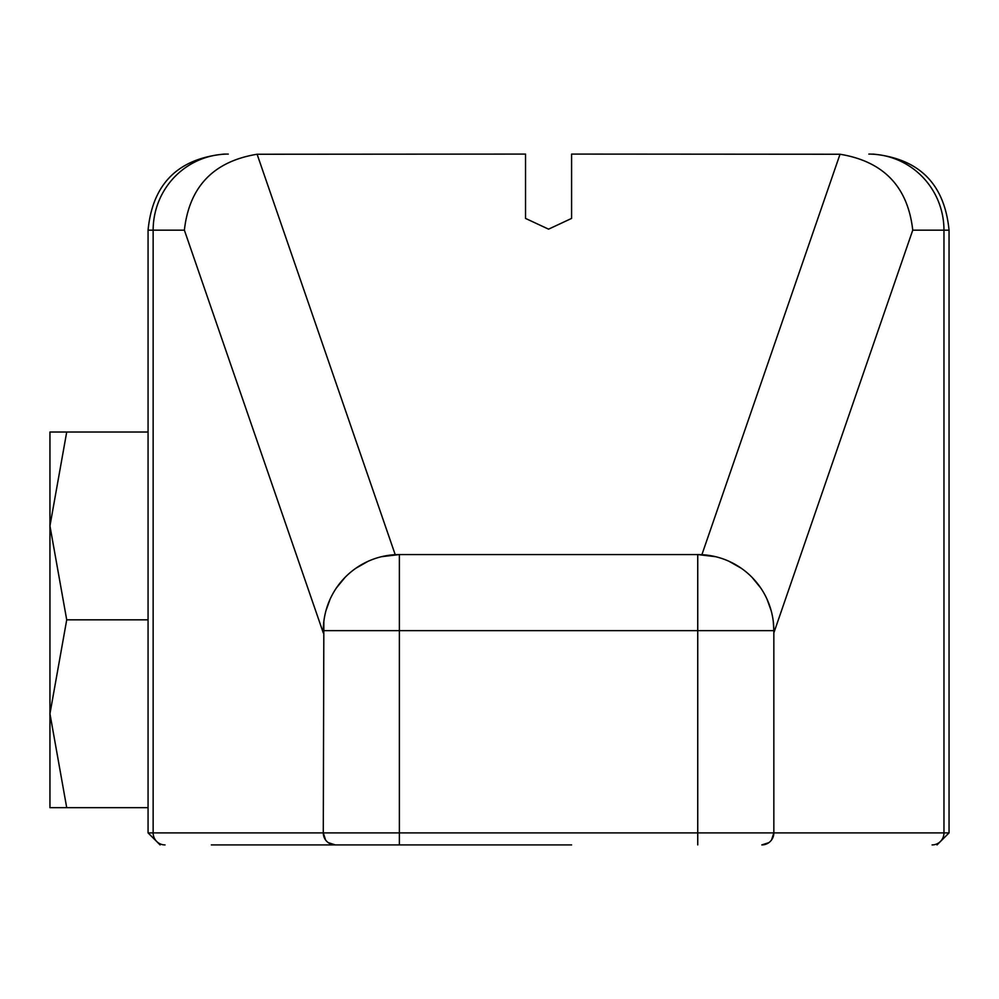 <?xml version="1.0" encoding="UTF-8"?>
<svg xmlns="http://www.w3.org/2000/svg" width="999" height="999" viewBox="0 0 999 999"><rect width="100%" height="100%" fill="white"/><g stroke="black" fill="none" stroke-linecap="round" stroke-linejoin="round"><path stroke-width="1.5" d="M571.59 844.917L211.351 844.917M525.536 844.917L298.052 844.917M773.838 632.891L912.749 230.17C907.854 186.738 883.603 161.426 840.022 154.246L571.59 154.083L571.59 218.419L548.563 229.158L525.536 218.419L525.536 154.083L257.105 154.246C213.511 161.426 189.273 186.738 184.378 230.17L153.147 230.17L153.147 832.904L148.064 832.904L160.09 844.917M571.59 154.083L571.59 218.419M228.284 154.083L224.163 154.083L228.284 154.083A76.099 75.125 90 0 0 153.147 230.17L148.064 230.17C152.572 183.953 177.947 158.591 224.163 154.083M381.493 556.693L399.375 554.57L697.739 554.57L715.621 556.693M728.995 561.288L741.333 568.281M752.047 577.36L760.701 587.924M767.07 599.3L771.166 610.689M773.276 621.403L773.838 630.656A76.099 76.099 0 0 0 697.739 554.57L697.739 630.656L399.375 630.656L399.375 554.57A76.099 76.099 0 0 0 323.289 630.656A76.099 76.099 0 0 1 399.375 554.57M771.528 839.997A12.013 12.013 0 0 0 771.54 839.984L773.838 832.904L773.838 630.656L697.739 630.656L697.739 832.904L323.289 832.904L323.851 621.403M912.749 230.17L949.05 230.17L949.05 832.904L773.838 832.904A12.013 12.013 90 0 1 761.825 844.917L768.88 842.632M328.234 842.632L335.302 844.917A12.013 12.013 0 0 1 323.289 832.904L153.147 832.904A12.013 11.863 -90 0 0 165.01 844.917M325.599 839.997L323.289 832.904M66.721 807.679L49.95 807.679L49.95 525.936L66.721 619.842L49.95 713.761L66.721 807.679L148.064 807.679M49.95 432.018L66.721 432.018L49.95 525.936L49.95 432.018M148.064 432.018L66.721 432.018M148.064 619.842L66.721 619.842M368.119 561.288L355.794 568.281M345.08 577.36L336.426 587.924M330.045 599.3L325.949 610.689M399.375 844.917L399.375 630.656L323.289 630.656M395.217 554.682L257.105 154.246M840.022 154.246L701.897 554.682M932.104 844.917A12.013 11.863 -90 0 0 943.968 832.904L943.968 230.17A76.099 75.125 90 0 0 868.843 154.083M761.825 844.917A12.013 12.013 90 0 0 773.838 832.904L697.739 832.904L697.739 844.917M323.289 632.891L184.378 230.17M949.05 230.17C944.542 183.953 919.18 158.591 872.951 154.083M949.05 832.904L937.037 844.917M148.064 832.904L148.064 230.17"/></g></svg>
